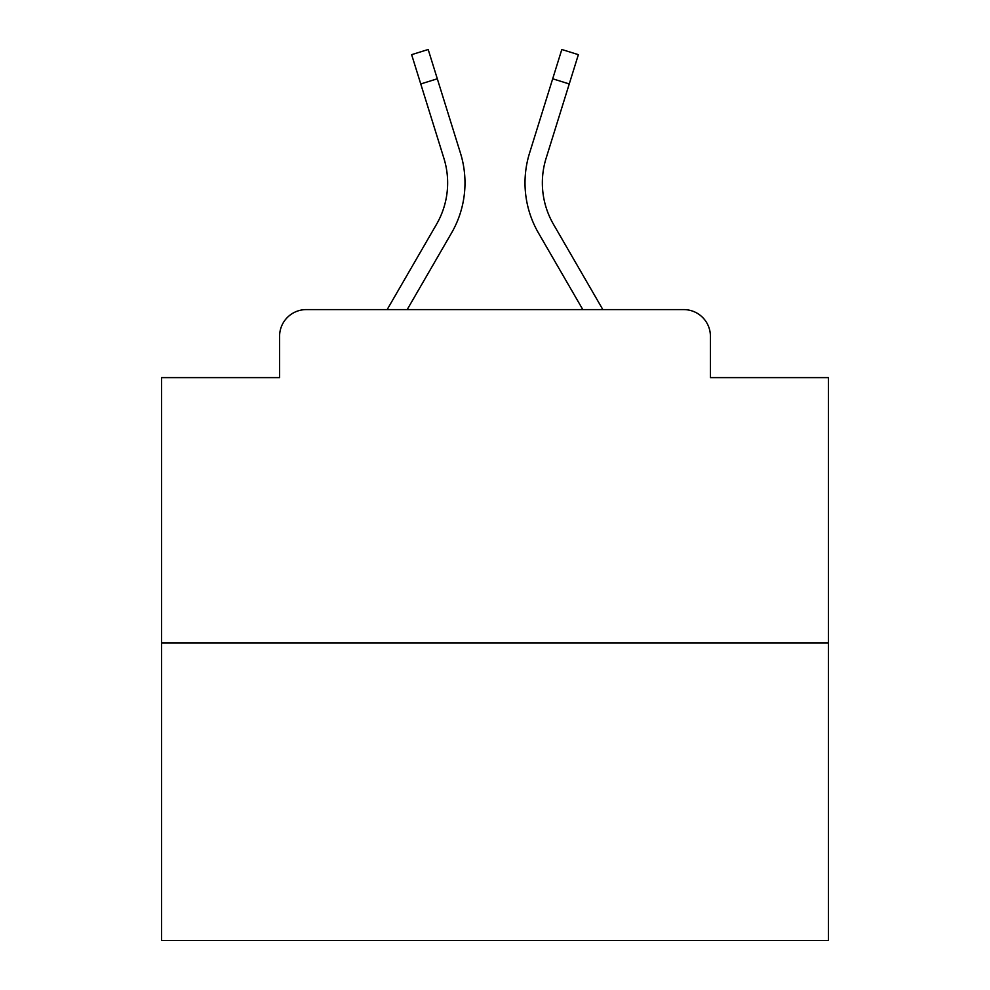 <?xml version="1.0" encoding="UTF-8"?>
<svg xmlns="http://www.w3.org/2000/svg" width="990" height="990" viewBox="0 0 990 990"><rect width="100%" height="100%" fill="white"/><g stroke="black" fill="none" stroke-linecap="round" stroke-linejoin="round"><path stroke-width="1.49" d="M279.588 336.278L279.588 377.623L279.588 336.278A26.68 26.68 0 0 1 306.269 309.598L387.152 309.598L436.516 224.322A82.702 82.702 0 0 0 443.904 158.301L411.63 54.66L428.187 49.5L460.461 153.141A100.04 100.04 0 0 1 451.527 233.009L407.187 309.598M828.457 643.054L161.543 643.054L161.543 940.5L828.457 940.5L828.457 377.623L710.412 377.623L710.412 336.278A26.68 26.68 0 0 0 683.731 309.598L306.269 309.598M161.543 643.054L161.543 377.623L279.588 377.623M569.238 83.952L552.692 78.792L561.813 49.5L578.37 54.66L546.096 158.301A82.702 82.702 0 0 0 553.484 224.322A82.702 82.702 0 0 1 546.096 158.301A82.702 82.702 0 0 0 553.484 224.322A82.702 82.702 0 0 1 546.096 158.301A82.702 82.702 0 0 0 553.484 224.322A82.702 82.702 0 0 1 546.096 158.301A82.702 82.702 0 0 0 553.484 224.322A82.702 82.702 0 0 1 546.096 158.301A82.702 82.702 0 0 0 553.484 224.322A82.702 82.702 0 0 1 546.096 158.301A82.702 82.702 0 0 0 553.484 224.322A82.702 82.702 0 0 1 546.096 158.301A82.702 82.702 0 0 0 553.484 224.322A82.702 82.702 0 0 1 546.096 158.301A82.702 82.702 0 0 0 553.484 224.322A82.702 82.702 0 0 1 546.096 158.301A82.702 82.702 0 0 0 553.484 224.322A82.702 82.702 0 0 1 546.096 158.301A82.702 82.702 0 0 0 553.484 224.322A82.702 82.702 0 0 1 546.096 158.301A82.702 82.702 0 0 0 553.484 224.322A82.702 82.702 0 0 1 546.096 158.301A82.702 82.702 0 0 0 553.484 224.322A82.702 82.702 0 0 1 546.096 158.301A82.702 82.702 0 0 0 553.484 224.322A82.702 82.702 0 0 1 546.096 158.301A82.702 82.702 0 0 0 553.484 224.322A82.702 82.702 0 0 1 546.096 158.301A82.702 82.702 0 0 0 553.484 224.322A82.702 82.702 0 0 1 546.096 158.301A82.702 82.702 0 0 0 553.484 224.322A82.702 82.702 0 0 1 546.096 158.301A82.702 82.702 0 0 0 553.484 224.322A82.702 82.702 0 0 1 546.096 158.301A82.702 82.702 0 0 0 553.484 224.322A82.702 82.702 0 0 1 546.096 158.301A82.702 82.702 0 0 0 553.484 224.322L602.848 309.598L683.731 309.598M710.412 377.623L710.412 336.278M529.539 153.141L552.692 78.792L529.539 153.141A100.04 100.04 0 0 0 538.473 233.009L582.813 309.598M420.762 83.952L437.308 78.792L460.461 153.141M436.516 224.322A82.702 82.702 0 0 0 443.904 158.301A82.702 82.702 0 0 1 436.516 224.322A82.702 82.702 0 0 0 443.904 158.301A82.702 82.702 0 0 1 436.516 224.322A82.702 82.702 0 0 0 443.904 158.301A82.702 82.702 0 0 1 436.516 224.322A82.702 82.702 0 0 0 443.904 158.301A82.702 82.702 0 0 1 436.516 224.322A82.702 82.702 0 0 0 443.904 158.301A82.702 82.702 0 0 1 436.516 224.322A82.702 82.702 0 0 0 443.904 158.301A82.702 82.702 0 0 1 436.516 224.322A82.702 82.702 0 0 0 443.904 158.301A82.702 82.702 0 0 1 436.516 224.322A82.702 82.702 0 0 0 443.904 158.301A82.702 82.702 0 0 1 436.516 224.322A82.702 82.702 0 0 0 443.904 158.301A82.702 82.702 0 0 1 436.516 224.322A82.702 82.702 0 0 0 443.904 158.301A82.702 82.702 0 0 1 436.516 224.322A82.702 82.702 0 0 0 443.904 158.301A82.702 82.702 0 0 1 436.516 224.322A82.702 82.702 0 0 0 443.904 158.301A82.702 82.702 0 0 1 436.516 224.322A82.702 82.702 0 0 0 443.904 158.301A82.702 82.702 0 0 1 436.516 224.322A82.702 82.702 0 0 0 443.904 158.301A82.702 82.702 0 0 1 436.516 224.322A82.702 82.702 0 0 0 443.904 158.301A82.702 82.702 0 0 1 436.516 224.322A82.702 82.702 0 0 0 443.904 158.301A82.702 82.702 0 0 1 436.516 224.322A82.702 82.702 0 0 0 443.904 158.301A82.702 82.702 0 0 1 436.516 224.322A82.702 82.702 0 0 0 443.904 158.301A82.702 82.702 0 0 1 436.516 224.322"/></g></svg>
